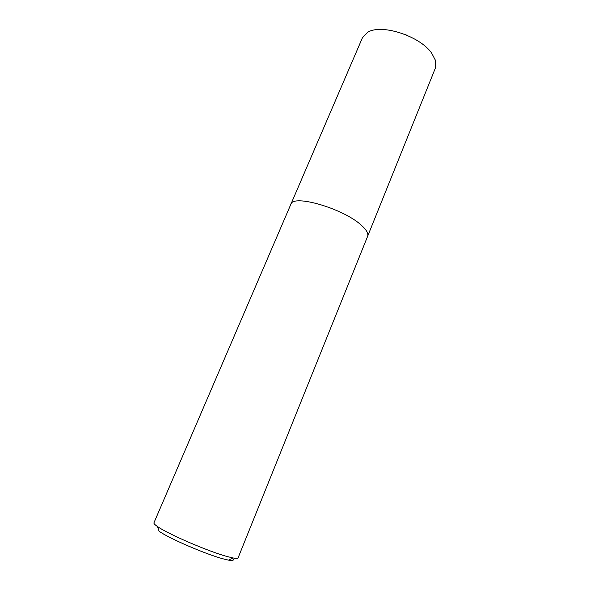 <?xml version="1.0" encoding="UTF-8"?>
<svg xmlns="http://www.w3.org/2000/svg" width="590" height="590" viewBox="0 0 590 590"><rect width="100%" height="100%" fill="white"/><g stroke="black" fill="none" stroke-linecap="round" stroke-linejoin="round"><path stroke-width="0.89" d="M290.944 204.096L362.444 37.745L367.777 32.251C381.339 23.563 419.837 35.953 431.637 53.085L435.516 60.453L435.376 68.101L367.718 236.059M232.312 558.28C234.451 560.338 233.183 560.95 228.5 560.131L223.204 558.87C205.932 554.327 168.725 538.264 159.094 531.236L157.471 526.516C167.885 534.009 208.565 551.554 227.268 556.554L232.991 557.956C236.118 558.546 237.814 558.516 238.087 557.86L367.622 236.317C368.625 233.655 366.633 230.048 361.648 225.513C344.029 208.705 292.714 193.756 290.826 204.354L153.938 522.836C153.673 523.492 154.846 524.716 157.471 526.516M405.315 34.581L407.439 35.481M228.5 560.131L232.991 557.956"/></g></svg>
